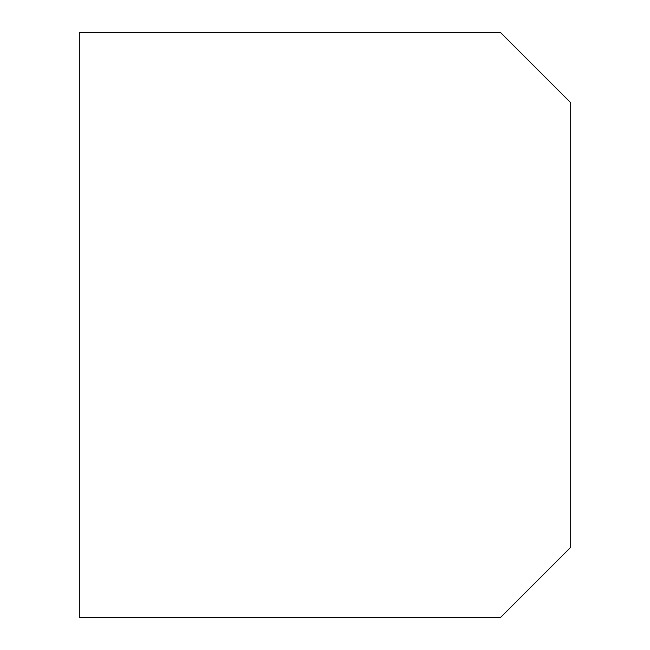 <?xml version="1.0" encoding="UTF-8"?>
<svg xmlns="http://www.w3.org/2000/svg" width="650" height="650" viewBox="0 0 650 650"><rect width="100%" height="100%" fill="white"/><g stroke="black" fill="none" stroke-linecap="round" stroke-linejoin="round"><path stroke-width="0.97" d="M570.7 102.7L500.5 32.5L79.3 32.5L79.3 617.5L500.5 617.5L570.7 547.3L570.7 102.7"/></g></svg>
